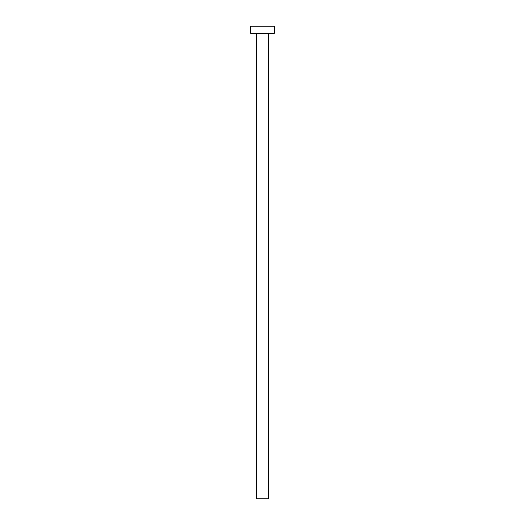 <?xml version="1.0" encoding="UTF-8"?>
<svg xmlns="http://www.w3.org/2000/svg" width="525" height="525" viewBox="0 0 525 525"><rect width="100%" height="100%" fill="white"/><g stroke="black" fill="none" stroke-linecap="round" stroke-linejoin="round"><path stroke-width="0.79" d="M256.358 33.337L256.358 498.75L268.642 498.75L268.642 33.337L268.642 498.75L256.358 498.75L256.358 33.337M250.688 26.25L250.688 33.337L274.312 33.337L274.312 26.25L250.688 26.25L250.688 33.337L274.312 33.337L274.312 26.25L250.688 26.25"/></g></svg>
